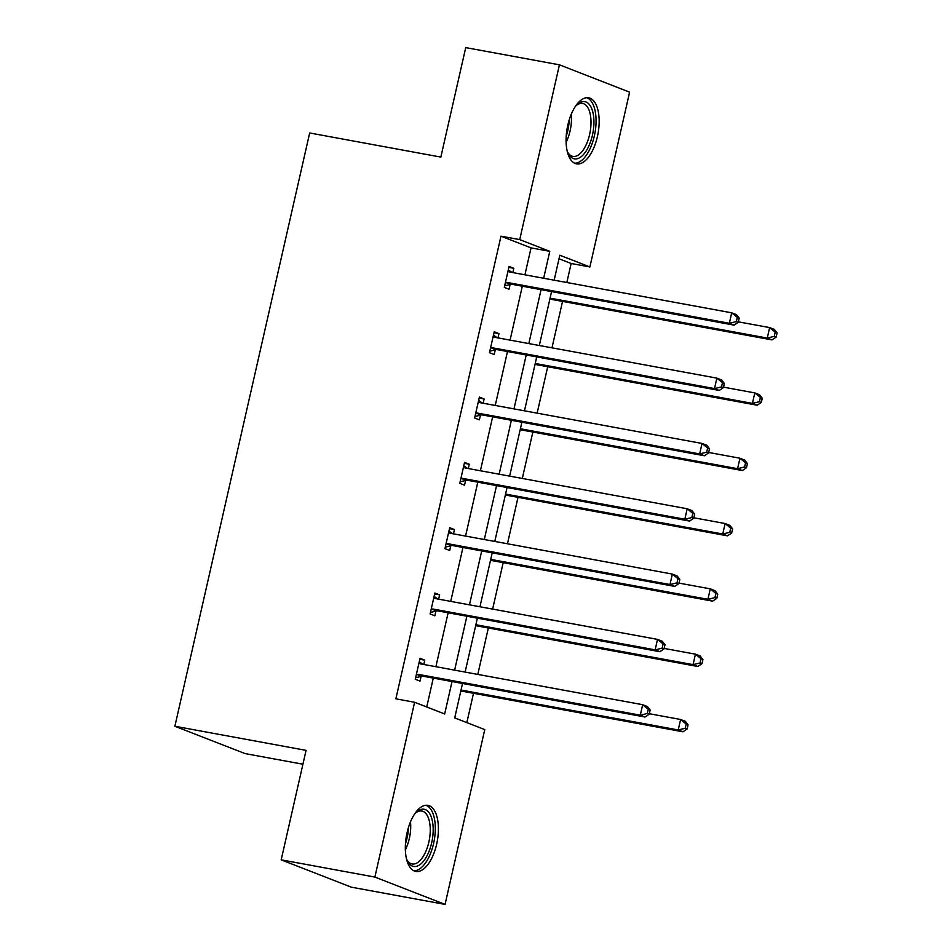 <?xml version="1.0" encoding="UTF-8"?>
<svg xmlns="http://www.w3.org/2000/svg" width="952" height="952" viewBox="0 0 952 952"><rect width="100%" height="100%" fill="white"/><g stroke="black" fill="none" stroke-linecap="round" stroke-linejoin="round"><path stroke-width="1.43" d="M407.075 832.643A33.594 15.649 -79.6 0 1 427.936 805.356A33.594 15.649 -79.6 0 1 436.659 844.162A33.594 15.649 -79.6 0 1 415.798 871.437A33.594 15.649 -79.6 0 1 407.075 832.643M567.832 125.057A33.594 15.649 -79.6 0 1 588.693 97.782A33.594 15.649 -79.6 0 1 597.416 136.576A33.594 15.649 -79.6 0 1 576.555 163.863A33.594 15.649 -79.6 0 1 567.832 125.057M302.914 764.218L245.045 753.579L174.882 726.257L309.674 132.971L440.847 157.092L465.73 47.6L559.431 64.819L629.605 92.154L589.883 266.953L559.824 255.243L554.159 280.185M566.833 282.518L571.14 263.502L589.883 266.953M466.837 722.616L473.501 693.294M477.797 674.409L488.34 627.975M492.636 609.09L503.18 562.668M507.475 543.77L518.019 497.349M522.315 478.463L532.858 432.029M537.154 413.144L547.697 366.722M551.993 347.825L562.537 301.403M462.529 683.476L454.711 717.891L484.77 729.601L445.06 904.4L374.886 877.078L414.608 702.267L444.667 713.976L452.033 681.549M374.886 877.078L281.185 859.846L351.359 887.181L445.06 904.4M434.659 593.953L439.61 594.869L434.874 593.025L430.114 613.957L434.85 615.801L435.921 611.113M439.61 594.869L438.634 599.165M464.338 463.327L469.288 464.231L464.552 462.386L459.792 483.33L464.528 485.175L465.599 480.486M469.288 464.231L468.313 468.539M494.017 332.7L498.967 333.605L494.231 331.76L489.471 352.692L494.207 354.537L495.278 349.86M498.967 333.605L497.991 337.9M426.734 706.991L433.291 678.11M435.885 666.697L448.13 612.791M450.724 601.39L462.969 547.471M465.564 536.071L477.809 482.164M480.403 470.752L492.648 416.845M495.242 405.445L507.487 351.526M510.082 340.126L522.327 286.219M524.921 274.807L531.038 247.889L500.978 236.179L395.865 698.827L414.608 702.267M508.856 267.381L513.806 268.297L509.07 266.441L504.31 287.385L509.046 289.229L510.117 284.541M513.806 268.297L512.83 272.593M479.177 398.007L484.128 398.924L479.392 397.079L474.632 418.011L479.368 419.856L480.439 415.167M484.128 398.924L483.152 403.22M449.499 528.646L454.449 529.55L449.713 527.705L444.953 548.638L449.689 550.482L450.76 545.805M454.449 529.55L453.473 533.846M419.82 659.272L424.77 660.176L420.034 658.332L415.274 679.264L420.01 681.12L421.082 676.432M424.77 660.176L423.795 664.484M281.185 859.846L306.068 750.366L174.882 726.257M500.978 236.179L519.721 239.618L559.431 64.819M551.565 291.586L539.32 345.505M536.726 356.905L524.481 410.812M521.886 422.224L509.641 476.131M507.047 487.531L494.802 541.45M492.208 552.85L479.963 606.757M477.368 618.169L465.123 672.076M543.663 278.258L549.78 251.328L519.721 239.618M454.628 670.148L466.873 616.23M469.467 604.829L481.712 550.922M484.306 539.51L496.551 485.603M499.145 474.203L511.391 420.284M513.985 408.884L526.23 354.977M528.824 343.565L541.069 289.658M571.14 263.502L559.026 258.789M531.038 247.889L549.78 251.328M507.452 282.506L512.188 284.35L734.075 325.132L729.339 323.287L507.452 282.506A4.308 3.796 -68.7 0 0 505.976 282.554L505.369 282.696M736.348 321.597L729.339 323.287L731.707 312.815L736.455 314.66L739.192 318.147L737.288 317.409L736.348 321.597L738.24 322.335L739.192 318.147M507.999 271.13L508.499 271.475A4.308 3.796 -68.7 0 0 509.82 272.034L731.707 312.815L737.288 317.409M512.188 284.35A4.308 3.796 -68.7 0 0 510.724 284.398L504.655 285.862M508.297 269.832L511.974 272.427M734.075 325.132L738.24 322.335M549.863 299.083A4.308 3.796 111.3 0 1 550.113 299.118L772.001 339.9L767.264 338.055L769.644 327.595L738.347 321.835M550.077 298.143L767.264 338.055L774.273 336.365L776.166 337.103L777.118 332.914L775.226 332.177L774.273 336.365M775.226 332.177L769.644 327.595L774.381 329.44L777.118 332.914M776.166 337.103L772.001 339.9M492.612 347.825L497.349 349.67L719.236 390.451L714.5 388.594L492.612 347.825A4.308 3.796 -68.7 0 0 491.137 347.861L490.53 348.015M721.509 386.905L714.5 388.594L716.868 378.134L721.616 379.979L724.353 383.466L722.449 382.728L721.509 386.905L723.401 387.642L724.353 383.466M493.16 336.449L493.66 336.794A4.308 3.796 -68.7 0 0 494.98 337.353L716.868 378.134L722.449 382.728M497.349 349.67A4.308 3.796 -68.7 0 0 495.885 349.705L489.816 351.169M493.457 335.152L497.134 337.746M719.236 390.451L723.401 387.642M477.773 413.132L482.509 414.977L704.397 455.758L699.661 453.914L477.773 413.132A4.308 3.796 -68.7 0 0 476.297 413.18L475.691 413.323M706.67 452.224L699.661 453.914L702.029 443.453L706.777 445.298L709.514 448.773L707.61 448.035L706.67 452.224L708.562 452.962L709.514 448.773M478.32 401.756L478.82 402.113A4.308 3.796 -68.7 0 0 480.141 402.672L702.029 443.453L707.61 448.035M482.509 414.977A4.308 3.796 -68.7 0 0 481.046 415.024L474.977 416.488M478.618 400.471L482.295 403.065M704.397 455.758L708.562 452.962M535.024 364.402A4.308 3.796 111.3 0 1 535.274 364.438L757.161 405.219L752.425 403.374L754.805 392.902L723.508 387.155M535.238 363.45L752.425 403.374L759.434 401.685L761.326 402.422L762.278 398.233L760.386 397.496L759.434 401.685M760.386 397.496L754.805 392.902L759.541 394.747L762.278 398.233M761.326 402.422L757.161 405.219M520.185 429.721A4.308 3.796 111.3 0 1 520.435 429.757L742.322 470.538L737.586 468.682L739.966 458.221L708.669 452.474M520.399 428.769L737.586 468.682L744.595 466.992L746.487 467.729L747.439 463.553L745.547 462.815L744.595 466.992M745.547 462.815L739.966 458.221L744.702 460.066L747.439 463.553M746.487 467.729L742.322 470.538M575.27 106.576A29.072 13.542 -79.6 0 1 577.079 104.672A29.072 13.542 -79.6 0 1 578.78 103.304A29.072 13.542 -79.6 0 1 593.917 120.452A29.072 13.542 -79.6 0 1 580.47 157.235A29.072 13.542 -79.6 0 1 568.142 153.284A29.072 13.542 -79.6 0 1 567.13 150.868M567.642 152.201A26.918 12.543 100.4 0 0 572.89 156.402A26.918 12.543 100.4 0 0 578.53 154.89A26.918 12.543 100.4 0 0 590.847 126.438A26.918 12.543 100.4 0 0 582.612 103.447A26.918 12.543 100.4 0 0 576.971 104.958A26.918 12.543 100.4 0 0 576.222 105.517M574.603 163.208A33.38 15.553 100.4 0 0 580.589 161.233A33.38 15.553 100.4 0 0 595.773 127.009A33.38 15.553 100.4 0 0 586.646 97.699M414.513 814.15A29.072 13.542 -79.6 0 1 416.322 812.258A29.072 13.542 -79.6 0 1 418.023 810.878A29.072 13.542 -79.6 0 1 433.16 828.038A29.072 13.542 -79.6 0 1 419.713 864.821A29.072 13.542 -79.6 0 1 407.385 860.87A29.072 13.542 -79.6 0 1 406.373 858.454M406.885 859.775A26.918 12.543 100.4 0 0 412.133 863.976A26.918 12.543 100.4 0 0 417.773 862.476A26.918 12.543 100.4 0 0 430.09 834.011A26.918 12.543 100.4 0 0 421.855 811.033A26.918 12.543 100.4 0 0 416.214 812.532A26.918 12.543 100.4 0 0 415.465 813.091M413.846 870.794A33.38 15.553 100.4 0 0 419.832 868.807A33.38 15.553 100.4 0 0 435.016 834.583A33.38 15.553 100.4 0 0 425.877 805.273M462.934 478.451L467.67 480.296L689.557 521.077L684.821 519.233L462.934 478.451A4.308 3.796 -68.7 0 0 461.458 478.499L460.851 478.642M691.83 517.543L684.821 519.233L687.189 508.761L691.937 510.605L694.674 514.092L692.77 513.354L691.83 517.543L693.722 518.281L694.674 514.092M463.481 467.075L463.981 467.42A4.308 3.796 -68.7 0 0 465.302 467.979L687.189 508.761L692.77 513.354M467.67 480.296A4.308 3.796 -68.7 0 0 466.206 480.343L460.137 481.807M463.779 465.778L467.456 468.372M689.557 521.077L693.722 518.281M505.345 495.028A4.308 3.796 111.3 0 1 505.595 495.064L727.483 535.845L722.746 534.001L725.126 523.54L693.829 517.781M505.56 494.088L722.746 534.001L729.756 532.311L731.648 533.049L732.6 528.86L730.708 528.122L729.756 532.311M730.708 528.122L725.126 523.54L729.863 525.385L732.6 528.86M731.648 533.049L727.483 535.845M448.094 543.759L452.831 545.615L674.718 586.396L669.982 584.54L448.094 543.759A4.308 3.796 -68.7 0 0 446.619 543.806L446.012 543.961M676.991 582.85L669.982 584.54L672.35 574.08L677.098 575.924L679.835 579.411L677.943 578.673L676.991 582.85L678.883 583.588L679.835 579.411M448.642 532.394L449.142 532.739A4.308 3.796 -68.7 0 0 450.463 533.298L672.35 574.08L677.943 578.673M452.831 545.615A4.308 3.796 -68.7 0 0 451.367 545.651L445.298 547.114M448.939 531.097L452.617 533.691M674.718 586.396L678.883 583.588M490.506 560.347A4.308 3.796 111.3 0 1 490.756 560.383L712.643 601.164L707.907 599.32L710.287 588.848L678.99 583.1M490.72 559.395L707.907 599.32L714.916 597.63L716.808 598.368L717.76 594.179L715.868 593.441L714.916 597.63M715.868 593.441L710.287 588.848L715.023 590.692L717.76 594.179M716.808 598.368L712.643 601.164M433.255 609.078L437.991 610.922L659.879 651.703L655.143 649.859L433.255 609.078A4.308 3.796 -68.7 0 0 431.78 609.125L431.173 609.268M662.152 648.169L655.143 649.859L657.511 639.387L662.259 641.243L664.996 644.718L663.104 643.98L662.152 648.169L664.044 648.907L664.996 644.718M433.803 597.701L434.302 598.046A4.308 3.796 -68.7 0 0 435.623 598.618L657.511 639.387L663.104 643.98M437.991 610.922A4.308 3.796 -68.7 0 0 436.528 610.97L430.459 612.433M434.1 596.416L437.777 599.01M659.879 651.703L664.044 648.907M475.667 625.666A4.308 3.796 111.3 0 1 475.917 625.702L697.804 666.483L693.068 664.627L695.448 654.167L664.151 648.419M475.881 624.714L693.068 664.627L700.077 662.937L701.969 663.675L702.921 659.498L701.029 658.748L700.077 662.937M701.029 658.748L695.448 654.167L700.184 656.011L702.921 659.498M701.969 663.675L697.804 666.483M418.416 674.397L423.152 676.241L645.039 717.023L640.303 715.178L418.416 674.397A4.308 3.796 -68.7 0 0 416.94 674.444L416.333 674.587M647.312 713.488L640.303 715.178L642.671 704.706L647.419 706.551L650.157 710.037L648.264 709.299L647.312 713.488L649.204 714.226L650.157 710.037M418.963 663.02L419.463 663.365A4.308 3.796 -68.7 0 0 420.784 663.925L642.671 704.706L648.264 709.299M423.152 676.241A4.308 3.796 -68.7 0 0 421.688 676.289L415.619 677.753M419.261 661.723L422.938 664.317M645.039 717.023L649.204 714.226M460.827 690.973A4.308 3.796 111.3 0 1 461.077 691.009L682.965 731.791L678.229 729.946L680.609 719.474L649.312 713.726M461.042 690.033L678.229 729.946L685.238 728.256L687.13 728.994L688.082 724.805L686.19 724.067L685.238 728.256M686.19 724.067L680.609 719.474L685.345 721.33L688.082 724.805M687.13 728.994L682.965 731.791M508.499 271.475L510.022 272.07M505.976 282.554L510.724 284.398M493.66 336.794L495.183 337.389M491.137 347.861L495.885 349.705M478.82 402.113L480.343 402.708M476.297 413.18L481.046 415.024M571.26 114.228A26.918 12.543 -79.6 0 1 566.107 142.288M566.214 136.136A26.037 12.126 100.4 0 0 569.177 120.023M410.502 821.814A26.918 12.543 -79.6 0 1 405.35 849.862M405.457 843.71A26.037 12.126 100.4 0 0 408.42 827.597M463.981 467.42L465.516 468.015M461.458 478.499L466.206 480.343M449.142 532.739L450.677 533.334M446.619 543.806L451.367 545.651M434.302 598.046L435.837 598.653M431.78 609.125L436.528 610.97M419.463 663.365L420.998 663.961M416.94 674.444L421.688 676.289"/></g></svg>
